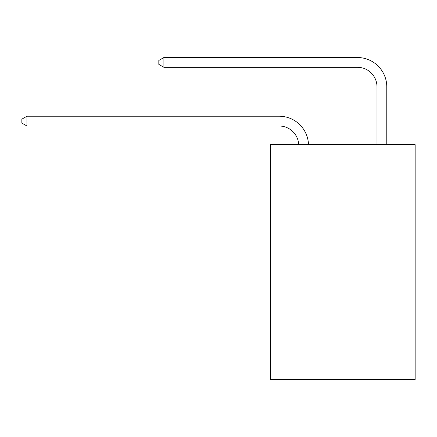 <?xml version="1.0" encoding="UTF-8"?>
<svg xmlns="http://www.w3.org/2000/svg" width="437" height="437" viewBox="0 0 437 437"><rect width="100%" height="100%" fill="white"/><g stroke="black" fill="none" stroke-linecap="round" stroke-linejoin="round"><path stroke-width="0.66" d="M415.15 144.674L415.15 379.48L270.356 379.48L270.356 144.674L415.15 144.674M279.156 126.003A19.567 19.567 0 0 1 298.706 144.674A19.567 19.567 0 0 0 279.156 126.003A19.567 19.567 0 0 1 298.706 144.674A19.567 19.567 0 0 0 279.156 126.003A19.567 19.567 0 0 1 298.706 144.674A19.567 19.567 0 0 0 279.156 126.003A19.567 19.567 0 0 1 298.706 144.674A19.567 19.567 0 0 0 279.156 126.003A19.567 19.567 0 0 1 298.706 144.674A19.567 19.567 0 0 0 279.156 126.003A19.567 19.567 0 0 1 298.706 144.674A19.567 19.567 0 0 0 279.156 126.003L26.936 126.003L21.85 123.07L21.85 119.159L26.936 116.22L279.156 116.22A29.35 29.35 0 0 1 308.495 144.674M376.994 144.674L376.994 86.87A19.567 19.567 0 0 0 357.428 67.303L163.908 67.303L158.822 64.37L158.822 60.453L163.908 57.52L357.428 57.52A29.35 29.35 0 0 1 386.778 86.87L386.778 144.674M26.936 126.003L26.936 116.22L279.156 116.22M376.994 86.87A19.567 19.567 0 0 0 357.428 67.303A19.567 19.567 0 0 1 376.994 86.87A19.567 19.567 0 0 0 357.428 67.303A19.567 19.567 0 0 1 376.994 86.87A19.567 19.567 0 0 0 357.428 67.303A19.567 19.567 0 0 1 376.994 86.87A19.567 19.567 0 0 0 357.428 67.303A19.567 19.567 0 0 1 376.994 86.87A19.567 19.567 0 0 0 357.428 67.303A19.567 19.567 0 0 1 376.994 86.87A19.567 19.567 0 0 0 357.428 67.303M163.908 67.303L163.908 57.52L357.428 57.52"/></g></svg>
